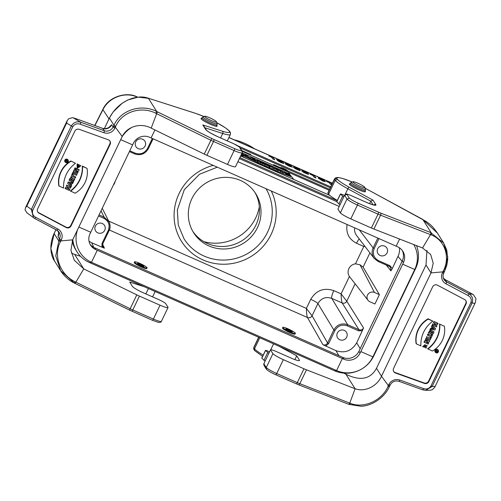 <?xml version="1.0" encoding="UTF-8"?>
<svg xmlns="http://www.w3.org/2000/svg" width="501" height="501" viewBox="0 0 501 501"><rect width="100%" height="100%" fill="white"/><g stroke="black" fill="none" stroke-linecap="round" stroke-linejoin="round"><path stroke-width="0.75" d="M283.359 359.674L276.715 373.533A10.483 1.465 -154.4 0 1 266.256 367.534L272.901 353.668A10.483 1.465 25.6 0 0 283.359 359.674L303.95 368.767A10.483 1.465 25.6 0 0 306.474 369.819L355.084 388.745L345.972 374.266C360.269 381.261 370.446 379.276 376.495 368.304L426.007 264.979L426.946 250.387M437.774 351.182L436.002 350.143L436.897 350.9L435.463 351.264L436.684 351.351A0.47 0.451 147.8 0 0 436.803 351.902A0.47 0.451 147.8 0 0 437.517 351.727L437.774 351.182L436.002 350.143M436.402 351.364A0.557 0.539 147.8 0 0 436.603 351.746L436.803 351.902M435.2 351.502A1.534 1.484 147.8 0 0 437.905 351.846A1.534 1.484 147.8 0 0 437.717 349.917M430.321 337.58L430.747 336.697L427.359 335.138L427.898 334.01L431.023 335.394L431.442 334.505L432.444 334.95L431.154 337.95L430.058 337.405L430.459 336.572M436.903 325.957L435.407 325.299L436.083 323.884L437.58 324.548L438.018 323.314L433.897 321.492L433.359 322.619L435.244 323.514L434.567 324.93L432.758 323.865L432.219 324.986L436.446 326.921L436.885 325.688L435.507 325.08M434.956 323.389L434.386 324.585M438.469 350.85L438.419 350.6A1.816 1.76 147.8 0 0 435.72 349.535A1.816 1.76 147.8 0 0 435.513 352.428L435.713 352.585A1.722 1.666 147.8 0 0 438.469 350.85A1.722 1.666 147.8 0 0 435.256 350.568A1.722 1.666 147.8 0 0 435.713 352.585M428.637 333.209L429.207 332.019L431.518 331.912L429.651 331.086L430.108 330.128L434.066 331.875L433.302 333.472A1.384 1.34 -32.2 0 1 430.703 333.109L428.349 333.077L429.006 331.706L430.829 331.618M429.651 331.086L429.927 329.783L434.066 331.875M431.198 333.998L430.998 333.841A1.478 1.428 -32.2 0 1 430.516 333.121M428.862 381.593A3.494 3.375 -32.2 0 1 424.466 383.422L395.421 372.976A3.494 3.375 -32.2 0 1 393.573 368.385L432.651 286.829A3.494 3.375 147.8 0 1 437.479 285.194L464.64 299.567A3.494 3.375 147.8 0 1 466.049 303.963L428.862 381.593L428.58 381.142A3.494 3.375 -32.2 0 1 424.184 382.971L395.139 372.525A3.494 3.375 -32.2 0 1 393.604 371.398M428.58 381.142L465.767 303.518A3.494 3.375 147.8 0 0 465.736 300.506M439.577 323.853A28.764 27.812 -32.2 0 1 427.616 348.815L432.469 351.026A24.086 23.29 147.8 0 0 444.349 326.226L439.815 324.222A28.858 27.899 -32.2 0 1 427.935 349.022M424.917 346.373L423.696 345.759L424.698 344.751L425.744 345.045L425.393 347.744L426.126 348.07L427.077 345.408L422.587 346.504L424.453 347.331L424.892 346.103L423.746 345.596M427.077 345.408L422.587 346.504M425.65 344.976L425.393 347.744M426.645 336.622L430.791 338.714L430.334 339.672L426.376 337.925L426.645 336.622L430.791 338.714M416.149 343.749A24.18 23.378 -32.2 0 1 428.111 318.786L432.789 321.116A28.858 27.899 147.8 0 0 420.909 345.915L416.149 343.749M430.115 329.382L430.653 328.261L431.436 328.33L432.056 327.034L431.493 326.514L432.031 325.387L435.494 328.581L434.987 329.959L430.115 329.382M424.259 342.346L424.873 341.056L428.042 340.993L425.455 339.847L425.888 338.939L429.845 340.686L429.219 342.001L426.113 342.064L428.649 343.185L428.217 344.093L423.996 342.164L424.673 340.743L427.353 340.686M425.455 339.847L425.706 338.595L429.845 340.686M426.683 342.051L428.649 343.185M443.723 273.108L444.174 272.162L442.859 271.855L443.285 271.022L444.6 271.373L447.75 256.537L443.661 243.023L430.584 232.508A1.747 0.845 111.1 0 1 430.509 234.631L422.525 247.97L430.635 254.464L433.227 263.175L430.998 272.913L381.486 376.238L388.369 385.576L388.82 384.624A8.736 8.448 -32.2 0 1 399.811 380.052L423.414 388.544A1.747 0.357 109.8 0 1 422.587 389.809A1.747 0.357 109.8 0 1 422.537 389.772L425.718 390.329L429.964 390.248L432.282 389.747L434.705 387.392L475.393 302.454L475.95 298.602L473.307 294.563L445.12 279.633A6.989 6.757 -32.2 0 1 443.46 278.387M349.992 183.836A8.912 1.24 25.6 0 0 349.341 183.992A8.912 1.24 25.6 0 0 356.837 188.958A8.912 1.24 25.6 0 0 365.411 191.689A8.912 1.24 25.6 0 0 365.335 191.357A8.912 1.24 25.6 0 0 365.116 191.081M340.342 212.9L346.986 199.035A10.483 1.465 25.6 0 0 357.445 205.034L350.806 218.899A10.483 1.465 -154.4 0 1 340.342 212.9L337.95 209.086A6.989 0.977 -154.4 0 1 337.956 209.061A6.989 0.977 -154.4 0 1 337.968 209.042M422.525 247.97L373.921 229.051A10.483 1.465 -154.4 0 1 371.391 227.993L350.806 218.899M337.323 200.438A24.461 3.413 -154.4 0 1 328.581 194.194L335.219 180.335A24.461 3.413 25.6 0 0 347.863 188.771L370.809 201.189L369.619 203.669M430.584 232.508L380.654 213.069A8.736 1.221 -154.4 0 1 378.549 212.192L357.958 203.099A8.736 1.221 -154.4 0 1 349.278 198.133L346.924 194.394A5.242 0.733 -154.4 0 1 350.938 195.522L366.55 202.423A12.231 1.703 25.6 0 0 375.813 204.602L372.982 200.112L349.241 187.255A22.714 3.169 -154.4 0 1 337.517 179.439L336.866 178.406L334.543 179.258L327.904 193.123L328.581 194.194M327.904 193.123A24.461 3.413 -154.4 0 1 327.923 192.697L334.568 178.832A24.461 3.413 25.6 0 0 334.543 179.258L335.219 180.335L337.517 179.439M346.924 194.394L344.588 195.221L337.95 209.086L344.6 195.196A6.989 0.977 25.6 0 1 344.619 195.165M444.193 272.218L446.811 265.342L447.75 259.13L446.767 250.074L443.654 243.01L437.442 233.128L422.8 219.451A1.747 0.607 -61.4 0 1 422.894 219.476M421.698 218.849L422.8 219.451L431.161 232.733A1.747 0.845 111.1 0 1 431.085 234.856L380.566 215.186L373.921 229.051M443.285 271.022C450.794 256.831 444.362 239.628 431.085 234.856M349.278 198.133L346.986 199.035L344.588 195.221M372.982 200.112L370.809 201.189L373.101 204.834M365.135 188.226A22.714 3.169 -154.4 0 1 365.505 188.426L421.855 218.931M474.823 303.412L472.124 302.948C473.401 298.84 472.23 295.715 468.623 293.586A1.747 0.388 117.9 0 1 468.009 295.471C470.865 297.093 471.836 299.454 470.915 302.541L430.898 386.064L432.112 386.471L425.731 390.329L422.587 389.809L398.978 381.317A1.747 0.357 109.8 0 1 398.934 381.28M426.007 264.979L430.998 272.913L442.859 271.849L442.402 272.795A8.736 8.448 147.8 0 0 445.934 283.785L468.009 295.471M279.082 346.279L296.717 355.823L299.416 360.106A10.483 1.465 -154.4 0 1 299.504 360.501A10.483 1.465 -154.4 0 1 291.476 358.24L275.863 351.345A6.989 0.977 25.6 0 0 270.509 349.836A6.989 0.977 25.6 0 0 270.502 349.861L263.758 364.02L263.977 365.361L266.325 369.131M258.817 337.323L253.813 347.757L253.725 348.903M263.232 355.071A24.461 3.413 -154.4 0 1 254.489 348.834L259.794 337.755M296.717 355.823L294.895 359.63M376.495 368.304L381.486 376.238C377.19 386.133 365.091 392.408 355.084 388.745L349.779 403.13A1.747 0.845 111.1 0 1 348.483 404.201A1.747 0.845 111.1 0 1 348.358 404.132M345.972 374.266L343.861 373.126M272.901 353.668L270.502 349.861M306.474 369.819L299.83 383.685L350.362 403.349A1.747 0.845 111.1 0 1 349.059 404.426A1.747 0.845 111.1 0 1 348.934 404.351M350.362 403.349C363.35 408.703 381.668 401.107 387.993 386.428L388.375 385.582L389.69 385.883L389.296 386.816C384.017 398.564 370.69 406.179 360.877 406.242L349.053 404.42L298.54 384.755A1.747 0.827 111.3 0 1 298.427 384.693M263.858 363.726L266.256 367.534L266.557 369.419C268.417 371.059 271.486 372.832 275.769 374.754A1.747 0.376 113.8 0 1 275.732 374.717M258.66 337.254L253.838 347.331A24.461 3.413 -154.4 0 0 253.813 347.757L254.489 348.834L254.752 350.687M444.349 326.226L439.815 324.222M426.376 337.925L426.833 336.966M431.511 332.583A0.488 0.476 147.8 0 0 432.382 332.545L432.482 332.338M432.607 332.808L432.776 332.464L431.737 332.006L431.568 332.351A0.582 0.564 147.8 0 0 432.019 333.146A0.582 0.564 147.8 0 0 432.607 332.808L432.382 332.545M429.207 332.019L429.006 331.706M430.108 330.128L429.927 329.783M416.375 343.911A24.086 23.29 -32.2 0 1 428.255 319.112L428.111 318.786M428.255 319.112L432.789 321.116M436.102 352.704A1.628 1.578 147.8 0 0 437.824 349.992A1.628 1.578 147.8 0 0 435.219 351.627A1.628 1.578 147.8 0 0 436.102 352.704M438.037 323.59L433.897 321.492M434.079 321.836L433.622 322.801M434.567 324.93L432.758 323.865M432.945 324.21L432.488 325.168M434.098 328.888L432.257 328.712L432.764 327.654L434.098 328.888L432.394 328.424M432.751 327.673L433.697 328.543M430.397 329.533L430.653 328.261M430.854 328.581L431.637 328.656L431.436 328.33M431.637 328.656L432.056 327.034M432.313 327.241L431.493 326.514M431.743 326.715L432.031 325.387M432.2 325.763L435.526 328.831M427.622 335.319L428.086 334.361L431.023 335.394M431.204 335.739L431.442 334.505M431.63 334.85L432.463 335.219M428.086 334.361L427.898 334.01M424.873 341.056L424.673 340.743M425.888 338.939L425.706 338.595M436.985 350.938L437.649 351.232L437.429 351.689A0.369 0.357 -32.2 0 1 436.734 351.627A0.369 0.357 -32.2 0 1 436.766 351.395L436.985 350.938M437.36 351.107L436.734 351.489M436.728 351.251L435.601 350.982M269.569 351.796A24.461 3.413 25.6 0 0 266.782 350.662L265.574 350.443L268.818 353.374M265.511 350.318L261.772 358.121L265.079 361.171M344.494 195.421A24.461 3.413 25.6 0 0 341.701 194.288L340.492 194.069L343.736 196.999M340.436 193.95L336.697 201.746L339.997 204.803M137.656 97.169L137.161 96.956A10.483 2.242 113.8 0 1 137.38 97.131L137.424 97.194M248.49 157.132L250.181 157.809M270.584 168.511L269.914 167.616L270.816 166.144L272.168 167.941L271.598 168.95M241.225 156.187L240.756 155.73M265.361 166.207L264.81 165.693M269.945 166.05L263.82 163.057L265.925 164.278L266.945 165.637L269.194 166.633L268.173 165.267L269.945 166.05L269.356 167.703L268.887 167.497M274.473 170.177L274.135 169.726M262.324 163.595L265.073 164.81L262.787 163.295C264.196 163.583 263.432 163.013 260.489 161.585L257.132 160.101L258.478 161.898L260.727 162.894L260.238 162.236L262.324 163.595L261.804 164.591M260.727 162.894L260.357 163.921M94.727 125.526L102.887 109.356A10.483 1.603 26.8 0 0 102.924 109.725C108.811 97.351 125.112 91.389 137.38 97.131M259.324 206.744A43.675 42.228 -32.2 0 1 255.754 217.791A43.675 42.228 -32.2 0 1 203.869 241.639M192.854 231.443A36.692 35.471 147.8 0 0 225.663 246.317A36.692 35.471 147.8 0 0 255.879 225.156A36.692 35.471 147.8 0 0 254.903 192.403M241.538 154.095L241.889 154.571L241.031 156.099M241.889 154.571L244.137 155.567L243.993 155.974M244.137 155.567L243.611 154.859L246.104 155.961L245.634 156.8M246.104 155.961L246.636 156.669L246.354 157.17M246.636 156.669L248.884 157.665L248.653 158.316M248.884 157.665L247.538 155.861L245.29 154.872L245.077 155.216M245.29 154.872L245.778 155.523L243.279 154.421L241.889 153.369M251.934 159.005L257.677 161.547L253.581 158.535L251.082 157.427L249.686 158.015L251.934 159.005L251.64 159.781M249.686 158.015L249.304 158.635M252.16 158.911L251.796 159.857M254.758 160.057L254.239 161.04M255.429 160.552L254.984 161.391M257.677 161.547L257.364 162.524M252.823 158.635L252.398 158.811L254.063 159.55L252.823 158.635L252.698 158.942M258.478 161.898L257.965 162.806M257.132 160.101L256.687 160.815M265.073 164.81L264.741 165.925M262.787 163.295L263.589 163.414M259.988 161.911L259.706 161.529L260.226 161.76C261.453 162.387 261.547 162.512 260.514 162.142L259.988 161.911M260.132 161.973L260.226 161.76C261.453 162.387 261.547 162.512 260.514 162.142M264.152 163.495L263.858 164.009M263.82 163.057L263.532 163.533M265.925 164.278L265.06 165.806M266.945 165.637L266.369 166.658M269.194 166.633L268.799 167.735M272.168 167.941L274.41 168.937L274.034 169.996M274.41 168.937L273.064 167.14L270.816 166.144M276.114 169.689L278.262 170.634L277.504 169.632L283.253 172.845L281.906 171.041L279.758 170.096L280.497 171.079L274.761 167.891L276.114 169.689L275.575 170.641M274.761 167.891L274.254 168.718M278.262 170.634L277.911 171.611M280.41 171.586L279.959 172.45M283.253 172.845L282.965 173.653M279.758 170.096L279.545 170.44M242.177 151.289L288.219 172.018L289.76 174.072L289.622 174.486M289.76 174.072L242.133 152.849L235.501 166.689A10.483 1.465 -154.4 0 1 227.479 164.428L206.888 155.329A10.483 1.465 -154.4 0 1 204.251 154.101L151.208 128.124L157.352 111.823L156.719 111.51C141.745 103.626 121.042 109.613 113.946 125.25L109.431 118.067C117.992 101.096 136.548 93.881 148.359 98.221L149.267 98.509M280.879 167.754C283.391 169.413 285.551 170.39 287.374 170.684C287.756 170.265 280.861 167.008 280.804 167.578L280.879 167.754M281.337 167.923L281.374 167.967C283.46 169.351 285.288 170.177 286.86 170.453C285.201 169.15 283.347 168.273 281.305 167.829L281.337 167.923M291.156 178.293L293.511 179.076L291.97 177.022C276.727 171.549 260.075 164.19 242.014 154.959L243.436 157.214M242.014 154.959L241.094 156.406M243.555 157.013L246.473 158.554M288.351 174.423L290.599 175.413L291.25 176.283L286.14 174.041L283.666 172.281L290.348 175.087C285.294 172.858 284.762 172.82 288.758 174.968L288.351 174.423L288.169 174.711M291.25 176.283L291.094 176.709M285.852 173.308L288.758 174.968M282.821 168.323L284.067 168.875C285.363 169.526 285.551 169.701 284.624 169.413L285.639 170.083L283.391 169.088L282.821 168.323L282.558 168.756M285.15 169.758L284.624 169.413M283.403 168.655L284.311 169.206L283.403 168.655M257.445 227.648A36.692 35.471 -32.2 0 1 226.477 248.878A36.692 35.471 -32.2 0 1 193.611 232.708A36.692 35.471 -32.2 0 1 191.877 198.69A36.692 35.471 -32.2 0 1 222.845 177.467A36.692 35.471 -32.2 0 1 255.717 193.63A36.692 35.471 -32.2 0 1 257.445 227.648M266 188.689A48.046 46.449 -32.2 0 1 267.59 232.132A48.046 46.449 -32.2 0 1 227.041 259.925A48.046 46.449 -32.2 0 1 183.999 238.758L178.268 224.987L177.335 209.988L184.28 189.735L199.498 174.267L217.29 167.171M374.447 292.452L360.044 264.804L355.485 263.827A8.304 8.029 147.8 0 0 349.416 276.496L368.06 300.337A5.242 5.066 147.8 0 0 369.963 301.815L374.923 304.007L379.407 294.644L374.447 292.452A5.242 5.066 147.8 0 0 368.06 300.337M360.044 264.804L363.093 267.133L379.407 294.644M355.485 263.827L363.801 246.467L364.985 246.429M378.969 238.589L374.197 248.54C372.262 253.869 373.727 257.921 378.593 260.683L389.859 265.662L392.289 268.542L398.796 254.69L399.56 250.97L399.472 247.826M392.289 268.542L390.899 270.872L390.536 267.359L389.321 266.394L389.859 265.662M338.927 355.697L335.933 350.65C344.851 353.562 351.777 350.95 356.706 342.816L363.557 327.948L346.767 301.201A3.494 3.344 -30.7 0 1 342.152 302.942A3.494 3.35 147.9 0 0 346.773 301.207M335.933 350.65L322.951 344.732C324.936 345.377 326.477 344.794 327.566 342.985L333.823 329.934C337.104 324.51 341.726 322.769 347.669 324.711L358.935 329.683C360.92 330.334 362.461 329.758 363.557 327.948M337.348 332.996A5.242 5.066 -32.2 0 1 346.467 332.269A5.242 5.066 -32.2 0 1 344.732 339.352A5.242 5.066 -32.2 0 1 337.348 332.996M295.377 333.409L295.076 334.035A6.989 0.977 -154.4 0 1 289.728 332.526A6.989 0.977 -154.4 0 1 282.533 328.255L282.771 327.372A6.989 0.977 -154.4 0 1 289.497 329.508A6.989 0.977 -154.4 0 1 295.377 333.409A6.989 0.977 -154.4 0 1 290.023 331.9A6.989 0.977 -154.4 0 1 282.771 327.372M109.03 230.704L102.799 243.705L102.768 246.586L104.427 248.202L91.702 242.772L93.725 247.35M147.069 267.903L146.774 268.523A6.989 0.977 -154.4 0 1 141.42 267.014A6.989 0.977 -154.4 0 1 134.224 262.743L134.468 261.86A6.989 0.977 -154.4 0 1 141.188 264.002A6.989 0.977 -154.4 0 1 147.069 267.903A6.989 0.977 -154.4 0 1 141.72 266.394A6.989 0.977 -154.4 0 1 134.468 261.86M89.034 241.25L91.702 242.772M95.378 226.114A5.242 5.066 -32.2 0 1 104.496 225.394A5.242 5.066 -32.2 0 1 102.755 232.47A5.242 5.066 -32.2 0 1 95.378 226.114M377.716 248.746A5.242 5.066 -32.2 0 1 386.835 248.02A5.242 5.066 -32.2 0 1 385.094 255.103A5.242 5.066 -32.2 0 1 377.716 248.746M135.74 141.864A5.242 5.066 -32.2 0 1 144.858 141.138A5.242 5.066 -32.2 0 1 143.123 148.221A5.242 5.066 -32.2 0 1 135.74 141.864M362.492 330.741L358.628 330.842L358.935 329.683L342.152 302.942C341.582 301.496 341.231 298.471 341.093 293.855L346.767 301.201L355.109 283.798M342.164 302.961L331.756 298.364A6.989 1.497 113.8 0 1 333.81 290.636C323.897 287.399 316.206 290.304 310.733 299.341A6.989 0.977 25.6 0 1 317.91 303.587C321.185 298.145 325.8 296.404 331.756 298.364L347.669 324.711L347.362 325.869C342.008 324.122 337.856 325.688 334.9 330.566L328.643 343.623L325.644 346.103M334.9 330.566L333.823 329.934L317.91 303.587L312.067 315.78L306.38 308.416C306.518 313.031 306.869 316.056 307.439 317.502L109.356 230.009M312.054 315.762A3.494 3.344 -30.7 0 1 307.439 317.502L307.445 317.515A3.494 3.35 -29.7 0 0 312.067 315.78L327.566 342.985L328.643 343.623M359.23 238.921A6.989 1.497 113.8 0 0 356.518 243.248L363.801 246.467L364.559 245.878M354.664 227.849C354.263 230.648 354.89 233.178 356.549 235.426M378.061 261.422L389.296 266.394L378.03 261.416L374.134 258.366C371.842 255.115 371.504 251.634 373.126 247.901L377.829 238.081M99.073 214.898L104.17 217.152L109.024 221.755L102.248 208.266M102.799 243.705L109.061 230.685C110.452 228.575 110.445 225.607 109.036 221.786C110.402 224.698 110.408 227.654 109.055 230.648L108.254 230.46C110.195 225.124 108.73 221.079 103.864 218.311L98.559 215.969M148.327 148.672C145.065 154.026 140.487 155.761 134.594 153.882M113.476 184.831A5.242 5.066 147.8 0 0 115.042 181.562M289.559 331.161A3.582 0.501 -154.4 0 1 285.846 328.844A3.582 0.501 -154.4 0 1 289.29 329.94A3.582 0.501 -154.4 0 1 292.302 331.938A3.582 0.501 -154.4 0 1 289.559 331.161M291.394 331.862L286.409 329.458M141.257 265.655A3.582 0.501 -154.4 0 1 137.537 263.332A3.582 0.501 -154.4 0 1 140.988 264.434A3.582 0.501 -154.4 0 1 144 266.432A3.582 0.501 -154.4 0 1 141.257 265.655M143.086 266.35L138.101 263.946M216.495 121.831A6.638 0.927 25.6 0 0 210.733 118.267A6.638 0.927 25.6 0 0 204.69 116.251A6.638 0.927 25.6 0 0 210.163 120.046A6.638 0.927 25.6 0 0 216.545 121.931A6.638 0.927 25.6 0 0 216.495 121.831M357.964 183.285A6.638 0.927 25.6 0 0 352.998 181.763A6.638 0.927 25.6 0 0 358.465 185.552A6.638 0.927 25.6 0 0 364.853 187.443A6.638 0.927 25.6 0 0 357.964 183.285M358.935 351.301L402.29 260.814L403.43 262.624A12.231 11.824 147.8 0 0 402.854 251.283A12.231 11.824 147.8 0 0 397.738 246.874L149.517 137.236A12.231 11.824 147.8 0 0 133.36 143.33L90.005 233.823A12.231 11.824 147.8 0 0 90.581 245.164A12.231 11.824 147.8 0 0 95.697 249.573L94.557 247.757L342.778 357.395L343.918 359.211A12.231 11.824 147.8 0 0 360.075 353.117L358.935 351.301A12.231 11.824 -32.2 0 1 342.778 357.395M402.24 250.406A12.231 11.824 -32.2 0 1 402.29 260.814M77.586 229.64A27.455 26.54 147.8 0 0 91.495 262.292L336.591 370.558A27.455 26.54 147.8 0 0 372.869 356.875L414.728 269.507A27.455 26.54 147.8 0 0 413.738 244.551M72.808 239.616A29.703 28.714 147.8 0 0 76.96 251.784A29.703 28.714 147.8 0 0 89.391 262.486L334.486 370.746A29.703 28.714 147.8 0 0 373.733 355.948L372.869 356.875L360.826 351.558L360.075 353.117M89.391 262.486L91.495 262.292L97.263 250.262L343.918 359.211M97.263 250.262L95.697 249.573M76.96 251.784L75.914 250.118A29.703 28.714 -32.2 0 1 72.225 240.987M94.557 247.757A12.231 11.824 -32.2 0 1 90.055 244.231M132.12 127.254A27.455 26.54 147.8 0 0 121.975 136.998M239.854 157.615L337.229 200.625M336.76 201.621L239.378 158.604M339.215 206.443L237.9 161.691M403.43 262.624L402.685 264.184L414.728 269.507L415.592 268.58A29.703 28.714 147.8 0 0 416.519 245.634M360.826 351.558L402.685 264.184M373.733 355.948L415.592 268.58M59.037 239.86L55.774 255.942L60.665 270.734L74.461 283.115L75.1 283.447L83.761 268.899L136.804 294.876A10.483 1.465 25.6 0 0 139.441 296.104L160.032 305.197A10.483 1.465 25.6 0 0 168.06 307.457A10.483 1.465 25.6 0 0 168.079 307.37L165.681 303.562A6.989 0.977 25.6 0 0 158.779 299.623L143.167 292.728A10.483 1.465 -154.4 0 1 132.377 286.328L129.678 282.044L144.25 286.722M67.272 161.742L66.52 161.41L67.666 160.921L66.733 160.965A0.47 0.451 147.8 0 0 66.777 160.664L66.721 160.414A0.557 0.539 147.8 0 0 65.681 160.32L65.38 160.946L67.228 161.829L66.627 161.197M67.666 160.921L66.771 160.639M65.017 161.309A1.534 1.484 147.8 0 0 67.272 162.092A1.534 1.484 147.8 0 0 67.541 159.725M75.795 176.997L75.338 177.955L72.213 176.577L71.787 177.46L70.954 177.091L72.075 174.016L73.077 174.454L72.67 175.613L75.795 176.997L72.777 175.4M67.723 186.886L67.153 188.082L65.656 187.418L65.117 188.545L69.338 190.474L69.777 189.24L68.28 188.576M69.796 189.516L68.174 188.796L68.85 187.387L70.472 188.1L70.91 186.867L66.79 185.051L66.251 186.172L68.017 187.017L67.341 188.426L67.153 188.082M68.293 160.664L68.236 160.414A1.816 1.76 147.8 0 0 64.961 159.932A1.816 1.76 147.8 0 0 65.337 162.243L65.537 162.399A1.722 1.666 147.8 0 0 68.293 160.664A1.722 1.666 147.8 0 0 65.18 160.201A1.722 1.666 147.8 0 0 65.537 162.399M72.445 180.379L73.747 180.955L73.309 182.182L69.088 180.254L69.889 178.575A1.478 1.428 -32.2 0 1 72.651 178.882L74.787 178.782L74.211 180.297L71.906 180.404L73.766 181.224M70.766 225.475L109.838 143.919L110.12 144.369L71.048 225.92A3.494 3.375 147.8 0 1 66.22 227.56L65.938 227.11A3.494 3.375 147.8 0 0 70.766 225.475L71.048 225.92M109.807 140.913A3.494 3.375 -32.2 0 1 109.838 143.919M37.675 211.798A3.494 3.375 147.8 0 0 38.777 212.737L65.938 227.11M75.482 163.288L70.804 160.965A24.18 23.378 147.8 0 0 58.842 185.927L63.602 188.088A28.858 27.899 -32.2 0 1 75.482 163.288L70.804 160.965M78.776 164.635L78.237 165.756L79.722 166.551L78.72 167.559L77.417 167.027L78.031 164.303L77.129 163.908L77.141 168.129L80.83 165.806L78.776 164.635L78.5 165.937M79.471 166.37L77.185 166.457M72.363 173.415L72.902 172.294L77.048 174.386L76.584 175.344L72.363 173.415M70.309 190.987A28.764 27.812 147.8 0 0 82.27 166.025L87.042 168.399A24.086 23.29 -32.2 0 1 75.163 193.198L70.309 190.987M71.18 184.919L71.674 185.595L71.217 186.547L67.641 183.278L68.236 182.026L73.014 182.477L72.57 183.729L71.787 183.66L71.104 185.076L71.674 185.595M75.945 171.311L77.943 172.194L77.53 173.371L73.309 171.442L74.004 169.996L76.615 169.945M73.572 171.624L74.204 170.309L77.304 170.246L74.505 168.95L75.018 167.873L79.139 169.695L78.544 171.254L75.375 171.323L77.968 172.463M27.06 212.906L25.05 209.869L25.451 207.827L26.835 206.093L66.595 123.096L67.334 120.434L68.718 118.724L72.714 117.622L76.703 118.931L102.862 128.45L104.289 130.717L80.68 122.225C76.847 121.073 73.741 122.307 71.361 125.926L72.795 126.69L32.784 210.207L31.344 209.449L33.523 217.747L34.594 218.411A1.747 0.388 -62.1 0 0 34.638 218.449A1.747 0.388 -62.1 0 0 35.69 217.284C32.828 215.655 31.857 213.301 32.784 210.207M201.684 118.33A8.912 1.24 25.6 0 0 201.033 118.48A8.912 1.24 25.6 0 0 201.108 118.812A8.912 1.24 25.6 0 0 209.405 123.866A8.912 1.24 25.6 0 0 217.102 126.183A8.912 1.24 25.6 0 0 216.814 125.576M58.341 231.356A6.989 6.757 -32.2 0 1 58.066 236.629M58.567 232.733L58.072 236.622L59.5 238.889L59.043 239.835L60.84 240.9M80.504 256.305L74.649 254.42L83.761 268.899L74.317 260.276L70.935 250.318L72.701 239.841L60.84 240.906L60.414 241.739C52.881 255.879 60.464 274.917 75.018 281.725L130.16 308.735L136.804 294.876M71.361 253.086L74.649 254.42M60.659 270.734L54.446 260.852L50.864 248.602L54.164 233.422M60.671 270.747C62.481 274.003 67.879 280.021 74.467 283.134L75.018 281.725M60.414 241.739L58.63 240.705L54.114 233.522L54.571 232.577M108.78 127.492L111.66 124.78A6.989 6.757 -32.2 0 1 102.862 128.45M26.753 212.718L34.632 218.449L56.707 230.134A1.747 0.388 -62.1 0 0 57.765 228.97L35.69 217.284M72.701 239.841L122.206 136.516L115.33 127.179L113.533 126.114L113.076 127.06A6.989 6.757 -32.2 0 1 104.289 130.717A1.747 0.357 -70.2 0 1 103.889 132.702L80.279 124.21A1.747 0.357 -70.2 0 0 80.68 122.225L73.209 117.785M110.12 144.369A3.494 3.375 -32.2 0 0 108.272 139.779L79.233 129.333A3.494 3.375 -32.2 0 0 74.837 131.162L37.644 208.785A3.494 3.375 147.8 0 0 39.059 213.182L66.22 227.56M204.251 154.101L210.89 140.236L155.748 113.239L156.719 111.51L148.359 98.221A1.747 1.234 107.5 0 0 148.121 98.115M155.748 113.239C141.476 105.843 122.006 111.604 115.706 126.327L115.324 127.173M242.334 152.041L241.332 150.45A8.736 1.221 -154.4 0 1 234.631 148.622L214.04 139.529A8.736 1.221 -154.4 0 1 211.842 138.508L157.352 111.823M242.071 151.095L239.447 147.031L241.332 150.45M203.613 125.663L202.824 124.949L205.648 129.44A12.231 1.703 25.6 0 0 218.242 136.911L233.854 143.806A5.242 0.733 -154.4 0 1 238.983 146.712M230.541 132.984L229.577 131.763A22.714 3.169 -154.4 0 1 222.444 131.243L202.824 124.949M229.489 131.168L228.926 130.73L229.577 131.763M203.926 116.514L195.478 113.314L149.248 98.503L195.691 113.414A22.714 3.169 -154.4 0 1 203.901 116.52M122.206 136.516C126.803 127.091 139.716 122.119 151.208 128.124M70.948 161.291A24.086 23.29 147.8 0 0 59.068 186.09M78.024 164.566L77.129 163.908M77.292 164.24L77.141 168.129M80.83 165.806L78.964 164.979M72.626 173.596L72.902 172.294M73.09 172.638L77.048 174.386M71.681 180.304L71.85 179.959A0.582 0.564 147.8 0 0 71.693 179.283A0.582 0.564 147.8 0 0 70.81 179.502L70.647 179.846L71.681 180.304L71.624 179.696A0.488 0.476 147.8 0 0 71.58 179.214M70.747 179.627L71.499 179.959M69.351 180.435L70.115 178.838A1.384 1.34 -32.2 0 1 72.714 179.201L74.787 179.107M70.628 191.194A28.858 27.899 147.8 0 0 82.515 166.395L82.27 166.025M82.515 166.395L87.042 168.399M67.316 159.606A1.628 1.578 147.8 0 0 65.042 161.441A1.628 1.578 147.8 0 0 68.073 161.704A1.628 1.578 147.8 0 0 67.316 159.606M70.935 187.142L66.79 185.051M66.977 185.395L66.514 186.353M67.341 188.426L65.656 187.418M65.838 187.762L65.38 188.727M69.32 183.429L71.167 183.598L70.66 184.656L69.32 183.429M70.66 184.656L69.583 183.454M71.217 186.547L67.641 183.278M67.892 183.479L68.236 182.026M68.437 182.351L73.021 182.777M70.829 183.566L70.484 184.28M70.954 177.091L72.075 174.016M72.263 174.361L73.096 174.73M74.204 170.309L74.004 169.996M74.768 169.131L75.018 167.873M75.206 168.217L79.164 169.971M66.433 161.372L65.769 161.078L65.988 160.621A0.369 0.357 -32.2 0 1 66.558 160.483A0.369 0.357 -32.2 0 1 66.652 160.915L66.433 161.372L65.875 160.865M66.433 160.42L66.251 161.028M66.777 160.664A0.47 0.451 147.8 0 0 65.907 160.583L65.644 161.128M331.656 184.907L330.485 184.387L329.226 182.715L326.552 181.487L330.773 182.959L331.881 184.437M324.648 180.642L320.358 178.688L320.189 178.963L325.594 181.731L322.769 181.011L318.216 178.218L318.611 177.774L321.197 178.732L324.648 180.642M314.277 175.676L316.018 177.999L313.989 177.103L312.73 175.431L310.056 174.204L314.277 175.676M285.539 164.128L290.211 166.313L287.831 164.848L289.259 165.036L288.795 164.71L284.862 163.088L287.68 163.927L290.242 165.198L291.281 165.912L290.117 165.725L292.534 167.159L289.522 166.319L285.539 164.128M277.466 160.614L280.773 162.218L281.925 162.286L277.83 160.464L276.508 159.518L277.047 159.374L282.182 161.679L283.885 163.032L283.497 163.476L280.898 162.512L277.466 160.614M273.039 157.458L274.786 159.788L272.751 158.886L271.492 157.214L268.818 155.986L273.039 157.458M323.464 181.005L322.951 180.347L320.759 179.571L323.464 181.005M306.856 172.557L308.597 173.96L308.265 174.442L303.343 172.256L301.702 170.91L302.034 170.428L306.856 172.557M306.468 173.014L303.612 171.367L305.065 172.908L306.38 173.49L306.468 173.014M298.609 168.912L300.349 170.315L300.018 170.797L295.095 168.612L293.454 167.265L293.786 166.783L298.609 168.912M298.22 169.376L295.365 167.722L296.817 169.263L298.133 169.845L298.22 169.376M281.167 161.798L280.641 161.14L278.506 160.401L281.167 161.798M336.866 178.406A22.714 3.169 -154.4 0 1 352.209 182.032M472.856 294.312L468.623 293.586L446.548 281.9L445.12 279.633M445.934 283.785A1.747 0.388 117.9 0 0 446.548 281.9A6.989 6.757 -32.2 0 1 443.679 273.202M371.391 227.993L378.036 214.134A1.747 0.376 -66.2 0 0 378.549 212.192M357.958 203.099A1.747 0.376 113.8 0 1 357.445 205.034L378.036 214.134A10.483 1.465 25.6 0 0 380.566 215.186A1.747 0.827 111.3 0 0 380.654 213.069M345.083 194.576L347.863 188.771A1.747 0.576 118.4 0 1 349.241 187.255M350.938 195.522A1.747 0.376 -66.2 0 0 350.888 195.484C345.483 193.586 346.886 193.568 344.6 195.196M375.813 204.602A1.747 1.691 147.8 0 0 373.834 205.003M470.915 302.541L472.124 302.948L432.112 386.471L435.056 386.409M444.049 279.589C442.846 277.541 442.746 275.406 443.736 273.177L442.402 272.795M466.049 303.963L465.767 303.518M423.414 388.544C426.558 389.571 429.056 388.745 430.898 386.064M299.416 360.106L299.141 360.676M270.753 349.717L273.571 343.843M296.323 383.816A1.747 0.376 -66.2 0 0 296.36 383.854L298.54 384.755A1.747 0.827 111.3 0 0 299.83 383.685A10.483 1.465 -154.4 0 1 297.306 382.632L276.715 373.533A1.747 0.376 113.8 0 1 275.769 374.754L296.36 383.854A1.747 0.376 -66.2 0 0 297.306 382.632L303.95 368.767M387.993 386.428L389.277 386.753M399.811 380.052A1.747 0.357 109.8 0 1 398.978 381.317C395.151 380.309 392.214 381.537 390.16 385.006L390.141 384.937M388.82 384.624L390.154 385.006L389.703 385.952M424.466 383.422L424.184 382.971M395.139 372.525L395.421 372.976M265.574 350.443L261.835 358.24M267.666 352.648L263.927 360.451M340.492 194.069L336.753 201.872M342.59 196.273L338.851 204.076M329.821 195.384L240.63 155.986M254.502 148.778A64.642 62.5 147.8 0 0 234.055 139.754M332.432 183.285L228.894 137.556M237.731 145.785L330.723 186.86M329.101 190.242L288.407 172.269M330.284 187.775L240.079 147.927M241.732 150.55L250.794 154.552M273.59 164.622L280.698 167.76M287.361 170.703L329.533 189.334M109.036 118.9L102.924 109.725L94.896 125.619M271.291 191.025A51.54 49.831 -32.2 0 1 271.191 234.268A51.54 49.831 -32.2 0 1 185.433 246.736A51.54 49.831 -32.2 0 1 213.219 165.374M356.518 243.248C348.934 239.265 345.79 233.021 347.087 224.504M310.733 299.341L306.38 308.416L108.692 221.091M333.81 290.636L341.093 293.855L349.416 276.496M369.926 252.873L363.093 267.133M360.188 348.69L356.706 342.816M402.084 261.24L398.076 256.468M390.899 270.872L386.315 265.079M358.628 330.842L347.362 325.869M322.951 344.732L307.445 317.515M102.592 244.3L104.427 248.202M101.991 247.319L102.004 243.511L108.254 230.46M129.79 150.782L135.095 153.131C140.449 154.878 144.601 153.312 147.557 148.428L152.329 138.476M359.33 229.915L373.126 247.901L374.197 248.54M374.141 258.353L378.03 261.416L378.593 260.683M103.864 218.311L104.17 217.152L101.008 210.852M102.768 246.586C102.373 244.97 102.386 244.018 102.805 243.736L102.004 243.511M134.506 153.845L129.402 151.59L134.506 153.845M153.062 138.802L148.359 148.653L153.081 138.808M135.095 153.131L134.525 153.863C140.48 155.811 145.09 154.076 148.359 148.653L147.557 148.428M202.009 118.111A8.385 1.171 -154.4 0 1 201.941 117.791L203.068 116.808A7.872 1.096 25.6 0 0 209.562 121.305A7.872 1.096 25.6 0 0 217.133 123.54L217.071 125.043A8.385 1.171 -154.4 0 1 209.825 122.858A8.385 1.171 -154.4 0 1 202.009 118.111M358.954 188.739A8.385 1.171 -154.4 0 1 350.249 183.303L351.376 182.314A7.872 1.096 25.6 0 0 357.864 186.81A7.872 1.096 25.6 0 0 365.436 189.052L365.373 190.549A8.385 1.171 -154.4 0 1 358.954 188.739M334.486 370.746L336.591 370.558L342.352 358.522M78.851 227.003L90.75 232.264M120.71 139.635L132.615 144.889M154.909 129.941L151.083 137.925M399.598 239.046L396.178 246.185M216.833 122.72A22.714 3.169 -154.4 0 1 228.926 130.73M34.682 218.461L56.676 230.097A1.747 0.388 -62.1 0 0 56.707 230.134L59.168 232.408A6.989 6.757 -32.2 0 1 59.5 238.889L61.297 239.954A8.736 8.448 147.8 0 0 57.765 228.97M56.757 230.147A6.989 6.757 -32.2 0 1 59.168 232.408M152.404 320.245A1.747 0.376 -66.2 0 0 152.442 320.283L158.366 322.362C160.188 322.538 161.203 322.193 161.416 321.323A10.483 1.465 -154.4 0 1 153.387 319.062L160.032 305.197M139.441 296.104L132.796 309.969A1.747 0.376 113.8 0 1 131.851 311.184A1.747 0.376 113.8 0 1 131.813 311.146M129.596 310.132L152.442 320.283A1.747 0.376 -66.2 0 0 153.387 319.062L132.796 309.969A10.483 1.465 -154.4 0 1 130.16 308.735L129.596 310.132L75.106 283.447M148.428 288.563L145.86 293.918M54.521 232.677L55.937 229.721M104.346 128.682L109.418 118.004L113.069 112.036L122.269 103.168L127.943 99.924L138.238 97.113L149.029 98.403M111.654 124.793L113.076 127.06L114.879 128.124A8.736 8.448 -32.2 0 1 103.889 132.702M113.545 126.089L113.946 125.25L115.706 126.327M26.835 206.093L31.344 209.449L71.361 125.926L66.595 123.096M60.846 240.906L61.297 239.954M38.777 212.737L39.059 213.182M115.33 127.179L114.879 128.124M80.279 124.21C77.135 123.183 74.643 124.01 72.795 126.69M204.94 127.786L222.726 133.491A24.461 3.413 25.6 0 0 230.379 134.462L227.297 140.894M222.444 131.243A1.747 1.215 -72.2 0 1 222.726 133.491L220.597 137.932M227.479 164.428L234.117 150.563A10.483 1.465 25.6 0 0 242.146 152.824L242.334 152.085M214.04 139.529A1.747 0.376 113.8 0 1 213.526 141.464L234.117 150.563A1.747 0.376 -66.2 0 0 234.631 148.622M211.842 138.508L210.89 140.236A10.483 1.465 25.6 0 0 213.526 141.464L206.888 155.329M239.422 146.993L233.81 143.768L218.198 136.873C211.566 133.736 207.627 131.469 206.381 130.066L206.381 130.066A1.747 1.691 147.8 0 0 205.648 129.44M109.475 117.979L104.302 128.682M443.385 278.174L445.47 279.815M350.894 195.484L366.507 202.385C374.41 205.717 374.898 205.041 374.548 205.091L374.297 205.166M437.442 233.134C431.43 224.605 429.695 224.26 426.132 221.448L365.129 188.201M352.234 182.02L342.534 178.437L338.144 177.473L335.814 177.686L334.568 178.832M434.799 387.185L475.374 302.504M263.758 363.995L270.509 349.836M254.727 350.656L262.599 356.393M254.564 350.437L253.907 349.391M253.838 347.331L253.694 348.896M332.464 183.222L228.926 137.487M240.637 155.974L329.79 195.359M102.887 109.356C108.692 96.173 127.329 91.501 137.161 96.956M254.589 148.822L233.773 139.622M280.535 168.035L280.804 167.578M287.098 171.423L287.374 170.684M283.14 173.164L283.666 172.281M356.58 235.47L374.147 258.378M389.296 266.394L390.536 267.359M216.451 126.333L217.071 125.043M201.321 119.088L201.941 117.791M204.69 116.251L203.068 116.808M216.545 121.931L217.133 123.54M364.753 191.839L365.373 190.549M349.629 184.593L350.249 183.303M352.998 181.763L351.376 182.314M364.853 187.443L365.436 189.052M58.698 232.802L58.216 231.23M161.416 321.323L168.06 307.457M152.561 296.88L155.128 291.526M54.446 260.858C52.179 257.996 47.877 247.312 54.102 233.453L55.899 229.702M67.322 120.428L25.488 207.74M102.486 128.319L104.772 128.707C108.116 128.043 109.625 127.479 109.306 127.022L108.711 127.93M206.381 130.066L203.6 125.657M230.523 132.897L230.379 134.462M230.31 132.402L229.652 131.35M216.82 122.689L225.594 127.93L229.483 131.13"/></g></svg>
